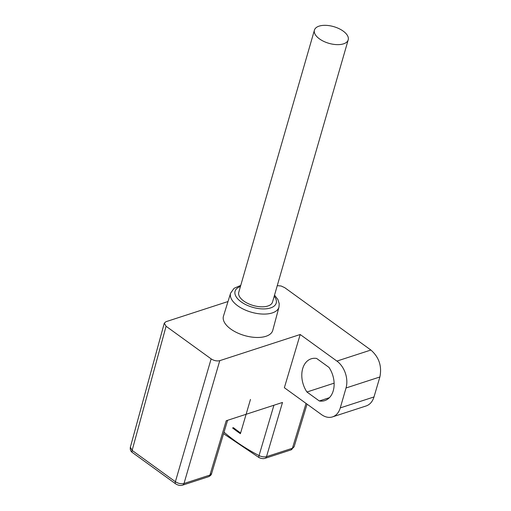 <?xml version="1.0" encoding="UTF-8"?>
<svg xmlns="http://www.w3.org/2000/svg" width="511" height="511" viewBox="0 0 511 511"><rect width="100%" height="100%" fill="white"/><g stroke="black" fill="none" stroke-linecap="round" stroke-linejoin="round"><path stroke-width="0.77" d="M250.473 399.43L240.4 433.698A133.167 65.772 -163.9 0 1 232.588 427.963L233.438 427.688A131.908 65.153 -163.9 0 0 240.611 432.977M300.193 334.507L336.896 361.085A20.082 14.11 72 0 1 346.024 387.983L340.269 407.906A20.082 14.11 72 0 1 332.508 416.893A20.082 14.11 72 0 1 321.457 414.568L284.365 387.715L300.193 334.507L219.756 360.664L184.005 483.502L209.932 475.07L226.22 420.751L282.5 402.451L266.499 456.681L292.426 448.249L306.051 403.415M346.024 387.983L379.884 376.971L373.995 396.945L340.269 407.906M379.884 376.971C382.049 366.163 379.047 357.189 370.877 350.035L284.742 287.667L281.139 286.007L277.262 285.649M329.378 397.699L319.311 400.975L306.932 392.007L334.124 383.167M319.311 400.975A21.967 15.432 -108 0 0 324.76 400.605A21.967 15.432 -108 0 0 329.001 367.415L316.616 358.447A21.967 15.432 -108 0 0 311.173 358.818A21.967 15.432 -108 0 0 306.932 392.007M228.002 301.535L165.954 321.706L164.286 323.15L166.075 326.254L211.139 358.882C214.045 360.715 216.913 361.309 219.756 360.664M223.467 316.143A25.652 12.673 16.1 0 0 230.716 329.02A25.652 12.673 16.1 0 0 256.235 337.458A25.652 12.673 16.1 0 0 272.759 330.368L278.974 307.111A25.173 12.43 -163.9 0 1 262.756 314.067A25.173 12.43 -163.9 0 1 237.717 305.789A25.173 12.43 -163.9 0 1 230.608 293.154L223.467 316.143M332.508 416.893L366.17 405.945C369.913 404.629 372.532 401.62 373.995 396.945M314.431 30.111L238.765 292.286A17.572 8.681 16.1 0 0 253.239 305.501A17.572 8.681 16.1 0 0 272.535 302.033L348.202 39.858A17.572 8.681 16.1 0 0 338.838 28.565A17.572 8.681 16.1 0 0 319.094 26.131A17.572 8.681 16.1 0 0 314.431 30.111A17.572 8.681 16.1 0 0 328.912 43.326A17.572 8.681 16.1 0 0 348.202 39.858M370.877 350.035L336.896 361.085M130.414 447.329L132.125 450.389L175.388 481.72L211.139 358.882M166.075 326.254L132.125 450.389A3.769 1.929 -54.1 0 0 132.458 452.574M175.727 483.904A3.769 1.929 -54.1 0 1 175.388 481.72C178.288 483.527 181.156 484.121 184.005 483.502A3.769 2.644 72 0 1 182.561 485.156C180.536 485.827 178.269 485.412 175.739 483.917L132.47 452.586C130.682 451.366 129.979 449.603 130.356 447.291M224.029 432.191A133.109 65.747 16.1 0 0 259.039 455.595L273.915 405.242M259.039 455.595C261.728 456.815 264.213 457.179 266.499 456.681A3.769 2.644 72 0 1 265.056 458.335C263.459 458.884 261.491 458.661 259.154 457.658A3.769 1.252 -62.3 0 1 259.039 455.595M265.049 458.335L290.976 449.904A3.769 2.644 72 0 0 292.426 448.249L293.991 446.87M182.555 485.163L208.482 476.731A3.769 2.644 72 0 0 209.932 475.07L211.452 473.64M240.438 286.486A21.405 10.571 16.1 0 0 241.16 301.867A21.405 10.571 16.1 0 0 267.93 308.574A21.405 10.571 16.1 0 0 274.209 296.233M164.28 323.169L130.331 447.31M307.06 404.144L294.081 446.863M208.482 476.731C210.328 475.894 211.356 474.872 211.573 473.665L227.593 420.304M259.154 457.658L223.575 433.692M290.976 449.904L294.055 446.87M230.608 293.154L234.089 288.293L240.751 285.387M274.522 295.134L277.92 299.58L279.217 303.636L278.974 307.111"/></g></svg>
